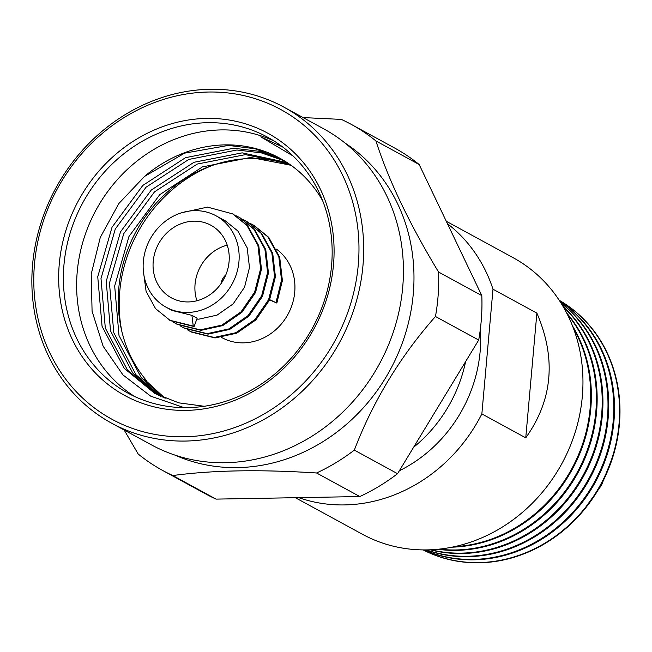 <?xml version="1.0" encoding="UTF-8"?>
<svg xmlns="http://www.w3.org/2000/svg" width="652" height="652" viewBox="0 0 652 652"><rect width="100%" height="100%" fill="white"/><g stroke="black" fill="none" stroke-linecap="round" stroke-linejoin="round"><path stroke-width="0.98" d="M227.222 245.152A41.321 37.082 -61.4 0 0 195.062 284.199A41.321 37.082 -61.4 0 0 196.912 300.751M153.22 261.395A41.321 37.082 -61.4 0 0 171.37 297.834A41.321 37.082 -61.4 0 0 229.072 261.705A41.321 37.082 -61.4 0 0 210.922 225.266A41.321 37.082 -61.4 0 0 153.22 261.395M358.25 265.062A176.374 158.273 -61.4 0 0 211.761 92.005A176.374 158.273 -61.4 0 0 34.507 263.742A176.374 158.273 -61.4 0 0 180.995 436.799A176.374 158.273 -61.4 0 0 358.25 265.062M32.6 264.492A179.976 161.5 118.6 0 1 283.905 107.14A179.976 161.5 118.6 0 1 362.944 265.837A179.976 161.5 118.6 0 1 111.639 423.189A179.976 161.5 118.6 0 1 32.6 264.492M124.157 430.01L138.151 453.971A197.075 176.847 -61.4 0 0 162.731 470.508A197.075 176.847 -61.4 0 0 172.804 475.544C212.389 470.19 260.303 469.334 316.57 472.985A197.075 176.847 -61.4 0 0 354.329 450.116L397.565 473.686L478.698 340.051A197.075 176.847 -61.4 0 0 481.143 321.778A197.075 176.847 -61.4 0 0 481.804 295.609L419.179 164.54A197.075 176.847 -61.4 0 0 394.599 148.004L351.363 124.434A197.075 176.847 -61.4 0 0 341.289 119.397L303.05 117.572M111.639 423.189L151.386 444.851A179.976 161.5 -61.4 0 0 402.692 287.499A179.976 161.5 -61.4 0 0 323.653 128.803L283.905 107.14M174.972 455.112A178.175 159.887 -61.4 0 0 413.246 294.15A178.175 159.887 -61.4 0 0 345.063 143.065M221.623 337.475L222.014 337.687A52.078 46.732 -61.4 0 0 294.728 292.153A52.078 46.732 -61.4 0 0 276.497 249.17M238.942 261.745A52.078 46.732 -61.4 0 0 216.073 215.82A52.078 46.732 -61.4 0 0 143.35 261.354A52.078 46.732 -61.4 0 0 166.219 307.279A52.078 46.732 -61.4 0 0 238.942 261.745M216.073 215.82L225.372 220.898L237.825 230.963L247.149 247.76L249.488 267.491L244.549 287.198L233.147 303.905L217.092 315.112L198.893 319.154L196.814 319.121M191.916 315.348L193.245 326.057L194.117 326.538L197.148 318.2L191.916 315.348L172.038 310.45L166.219 307.279M269.578 299.912L276.847 303.05L269.692 299.659M333.474 264.957A149.381 134.051 118.6 0 1 183.342 410.41A149.381 134.051 118.6 0 1 59.283 263.84A149.381 134.051 118.6 0 1 209.406 118.395A149.381 134.051 118.6 0 1 333.474 264.957M478.698 340.051L435.463 316.489C400.108 356.595 373.066 401.135 354.329 450.116M316.57 472.985L359.806 496.547A197.075 176.847 -61.4 0 0 397.565 473.686M172.804 475.544L216.04 499.114L359.806 496.547M162.731 470.508L205.967 494.077A197.075 176.847 -61.4 0 0 216.04 499.114M481.804 295.609L438.568 272.039C409.456 223.913 388.584 180.229 375.943 140.971L419.179 164.54M375.943 140.971A197.075 176.847 -61.4 0 0 351.363 124.434M438.568 272.039A197.075 176.847 118.6 0 1 437.908 298.208A197.075 176.847 118.6 0 1 435.463 316.489M121.867 331.509A138.583 124.361 118.6 0 1 119.756 291.444A138.583 124.361 118.6 0 1 212.397 165.412M146.064 381.257L146.366 380.426L144.459 379.382L165.119 398.323M146.366 380.426A133.179 119.512 118.6 0 1 118.778 288.233A133.179 119.512 118.6 0 1 291.737 165.787M291.028 165.266L250.637 157.466L202.446 166.896L159.748 194.663L128.957 236.505L114.679 285.992L119.006 335.56L141.199 377.614L163.399 397.598M288.591 163.57L245.421 154.63L197.238 164.059L154.532 191.827L123.741 233.66L109.463 283.147L113.79 332.716L135.991 374.77L160.685 396.383M287.059 162.544L242.169 152.853L193.978 162.283L151.28 190.05L120.49 231.884L106.211 281.379L110.538 330.939L132.731 372.993L159.006 395.585M284.557 160.954L261.248 152.845L236.953 150.009L188.77 159.438L146.064 187.205L115.274 229.048L100.995 278.534L105.322 328.103L127.523 370.157L156.358 394.248M282.984 160.001L258.901 151.28L233.701 148.232L185.51 157.67L142.812 185.437L112.022 227.271L97.743 276.758L102.071 326.326L124.263 368.38L154.72 393.376L178.787 402.854L204.296 406.269M280.425 158.534L255.136 148.795L228.485 145.396L184.63 153.138L144.524 176.431L118.827 203.563L100.286 237.409L91.223 274.101L92.079 311.2L103.097 346.163L122.967 374.941L150.751 396.18L184.166 407.647M282.658 146.977L260.784 136.847L293.245 156.097M322.675 200.767A133.179 119.512 -61.4 0 0 279.643 158.102A133.179 119.512 -61.4 0 0 227.524 144.866A133.179 119.512 -61.4 0 0 144.524 176.431M134.744 396.563A145.779 130.816 118.6 0 1 77.229 271.835A145.779 130.816 118.6 0 1 223.742 129.895A145.779 130.816 118.6 0 1 274.052 140.987M63.986 264.614A145.779 130.816 -61.4 0 0 128.004 393.164A145.779 130.816 -61.4 0 0 331.558 265.706A145.779 130.816 -61.4 0 0 267.54 137.165A145.779 130.816 -61.4 0 0 63.986 264.614M194.117 326.538L170.425 320.662L155.583 308.673L146.089 291.314L143.326 270.694M181.965 212.674L207.523 207.108L233.09 214.003L247.801 225.926L258.787 245.812L261.476 269.195L255.527 292.536L241.916 312.324L222.78 325.584L201.093 330.336L177.401 324.468L173.538 322.218M236.081 215.771L240.058 217.809L254.777 229.724L265.763 249.61L268.453 272.992L262.503 296.334L248.893 316.13L229.748 329.39L208.07 334.134L184.377 328.266L180.514 326.016M243.057 219.569L247.035 221.607L261.745 233.522L272.732 253.416L275.421 276.79L269.48 300.14L255.861 319.928L236.725 333.188L215.038 337.94L191.346 332.064L187.483 329.814M250.034 223.367L254.011 225.405L268.722 237.328L279.708 257.214L282.397 280.596L276.847 303.05M193.245 326.057L169.553 320.189M232.218 213.53L246.929 225.445L257.915 245.339L260.604 268.714L254.655 292.063L241.044 311.852L221.908 325.112L200.221 329.863L176.529 323.987M239.186 217.328L253.905 229.251L264.891 249.137L267.581 272.52L261.631 295.861L248.021 315.649L228.885 328.91L207.197 333.661L183.505 327.793M246.163 221.134L260.873 233.049L271.86 252.943L274.549 276.318L268.608 299.659L254.997 319.456L235.853 332.716L214.166 337.459L190.474 331.591M253.139 224.932L267.85 236.847L278.836 256.741L281.525 280.124L275.975 302.577M225.82 274.883A13.024 11.687 -61.4 0 0 221.134 283.465M413.596 447.28A136.04 122.079 -61.4 0 0 465.601 361.615M399.334 470.768A136.04 122.079 -61.4 0 0 480.353 329.138M536.881 313.131L492.993 289.211L481.861 413.906L525.748 437.834C552.676 400.043 556.384 358.47 536.881 313.131L525.748 437.834M447.443 223.701A157.482 141.313 118.6 0 1 492.993 289.211M481.861 413.906A157.482 141.313 118.6 0 1 341.55 504.941A157.482 141.313 118.6 0 1 298.714 497.639M295.348 497.696L362.414 534.257A157.482 141.313 -61.4 0 0 424.044 549.913A157.482 141.313 -61.4 0 0 575.577 430.988A157.482 141.313 -61.4 0 0 513.157 257.711L446.278 221.264M451.966 547.175A142.177 127.588 -61.4 0 0 590.777 408.788A142.177 127.588 -61.4 0 0 572.537 325.976M567.232 314.117A142.177 127.588 118.6 0 1 595.846 411.551A142.177 127.588 118.6 0 1 439.122 549.139M437.81 549.277A142.177 127.588 -61.4 0 0 596.572 411.942A142.177 127.588 -61.4 0 0 566.629 312.944M563.312 306.888A142.177 127.588 118.6 0 1 601.633 414.705A142.177 127.588 118.6 0 1 430.923 549.766M430.198 549.799A142.177 127.588 -61.4 0 0 602.358 415.096A142.177 127.588 -61.4 0 0 562.945 306.269M560.989 303.033A142.177 127.588 118.6 0 1 607.419 417.859A142.177 127.588 118.6 0 1 426.424 549.905M426.033 549.905A142.177 127.588 -61.4 0 0 608.145 418.25A142.177 127.588 -61.4 0 0 560.777 302.707M559.734 301.077A142.177 127.588 118.6 0 1 613.206 421.013A142.177 127.588 118.6 0 1 424.102 549.913M423.922 549.913A142.177 127.588 -61.4 0 0 613.931 421.404A142.177 127.588 -61.4 0 0 559.636 300.922M423.148 549.905A142.177 127.588 -61.4 0 0 619.4 424.387A142.177 127.588 -61.4 0 0 559.212 300.279A142.177 127.588 118.6 0 1 619.001 424.167A142.177 127.588 118.6 0 1 423.172 549.905M454.314 546.686A142.177 127.588 -61.4 0 0 590.109 408.421A142.177 127.588 -61.4 0 0 573.401 328.217M594.265 496.05A121.484 109.014 -61.4 0 0 606.678 473.279M581.902 512.448L601.511 485.227L613.76 454.004"/></g></svg>

